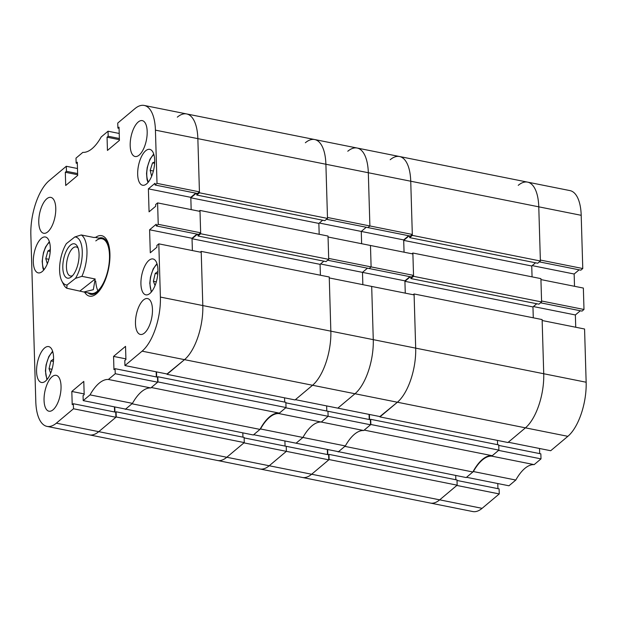 <?xml version="1.0" encoding="UTF-8"?>
<svg xmlns="http://www.w3.org/2000/svg" width="617" height="617" viewBox="0 0 617 617"><rect width="100%" height="100%" fill="white"/><g stroke="black" fill="none" stroke-linecap="round" stroke-linejoin="round"><path stroke-width="0.93" d="M53.039 409.804A18.294 7.867 -78.7 0 0 60.906 390.391A18.294 7.867 -78.7 0 0 56.139 375.329A18.294 7.867 -78.7 0 0 52.059 376.74A18.294 7.867 -78.7 0 0 44.193 396.153A18.294 7.867 -78.7 0 0 48.967 411.215A18.294 7.867 -78.7 0 0 53.039 409.804M47.764 231.869A18.294 7.867 -78.7 0 0 55.63 212.449A18.294 7.867 -78.7 0 0 50.856 197.394A18.294 7.867 -78.7 0 0 46.776 198.797A18.294 7.867 -78.7 0 0 38.91 218.217A18.294 7.867 -78.7 0 0 43.684 233.272A18.294 7.867 -78.7 0 0 47.764 231.869M139.172 155.098A18.294 7.867 -78.7 0 0 147.039 135.686A18.294 7.867 -78.7 0 0 142.272 120.624A18.294 7.867 -78.7 0 0 138.193 122.035A18.294 7.867 -78.7 0 0 130.326 141.447A18.294 7.867 -78.7 0 0 135.1 156.51A18.294 7.867 -78.7 0 0 139.172 155.098M144.455 333.041A18.294 7.867 -78.7 0 0 152.322 313.621A18.294 7.867 -78.7 0 0 147.556 298.566A18.294 7.867 -78.7 0 0 143.476 299.97A18.294 7.867 -78.7 0 0 135.609 319.39A18.294 7.867 -78.7 0 0 140.375 334.445A18.294 7.867 -78.7 0 0 144.455 333.041M45.558 381.067A18.294 7.867 -78.7 0 0 53.424 361.655A18.294 7.867 -78.7 0 0 48.65 346.592A18.294 7.867 -78.7 0 0 44.578 348.003A18.294 7.867 -78.7 0 0 36.712 367.416A18.294 7.867 -78.7 0 0 41.478 382.478A18.294 7.867 -78.7 0 0 45.558 381.067M42.303 271.472A18.294 7.867 -78.7 0 0 50.17 252.06A18.294 7.867 -78.7 0 0 45.403 236.997A18.294 7.867 -78.7 0 0 41.324 238.401A18.294 7.867 -78.7 0 0 33.457 257.821A18.294 7.867 -78.7 0 0 38.223 272.876A18.294 7.867 -78.7 0 0 42.303 271.472M149.916 293.437A18.294 7.867 -78.7 0 0 157.782 274.017A18.294 7.867 -78.7 0 0 153.016 258.963A18.294 7.867 -78.7 0 0 148.936 260.366A18.294 7.867 -78.7 0 0 141.069 279.779A18.294 7.867 -78.7 0 0 145.836 294.841A18.294 7.867 -78.7 0 0 149.916 293.437M146.661 183.835A18.294 7.867 -78.7 0 0 154.528 164.423A18.294 7.867 -78.7 0 0 149.761 149.36A18.294 7.867 -78.7 0 0 145.681 150.772A18.294 7.867 -78.7 0 0 137.815 170.184A18.294 7.867 -78.7 0 0 142.581 185.247A18.294 7.867 -78.7 0 0 146.661 183.835M84.591 292.142A30.842 13.265 -78.7 0 0 89.565 296.16A30.842 13.265 -78.7 0 0 109.934 253.895A30.842 13.265 -78.7 0 0 101.666 235.679A30.842 13.265 -78.7 0 0 95.527 237.468M119.212 133.457L108.037 131.22L101.196 136.959A47.046 20.23 -78.7 0 1 82.84 152.376L75.999 158.122L76.153 163.158L77.287 162.209L77.68 175.436L65.703 185.493L65.309 172.266L66.443 171.31L66.297 166.274L49.144 180.673A41.817 17.986 -78.7 0 0 30.85 234.768L35.801 401.69A41.817 17.986 -78.7 0 0 47.015 426.393A41.817 17.986 -78.7 0 0 56.34 423.177L98.766 431.661L115.911 417.254L115.765 412.218L73.338 403.734L72.212 404.683L71.819 391.456L83.789 381.406L84.182 394.633L83.048 395.582L83.202 400.618L125.621 409.102L132.462 403.364L90.036 394.88L83.202 400.618M73.338 403.734L73.492 408.77L56.34 423.177M108.399 379.463L150.818 387.946L157.659 382.201L157.505 377.164L115.086 368.681L115.232 373.717L108.399 379.463A47.046 20.23 -78.7 0 0 90.036 394.88M115.086 368.681L113.952 369.629L113.559 356.402L125.536 346.345L125.922 359.572L124.796 360.529L124.942 365.565L167.361 374.049L184.514 359.649A41.817 17.986 -78.7 0 0 202.808 305.554L201.227 252.33L158.808 243.846L160.389 297.07L202.808 305.554A41.817 17.986 101.3 0 1 184.514 359.649L142.095 351.166L124.942 365.565M142.095 351.166A41.817 17.986 -78.7 0 0 160.389 297.07M158.808 243.846L156.865 245.473L156.919 247.209L150.286 252.777L149.599 229.786L156.232 224.218L156.286 225.945L158.23 224.318L200.648 232.802L200.016 211.384L157.59 202.9L158.23 224.318M157.59 202.9L155.654 204.535L155.7 206.263L149.067 211.832L148.388 188.848L155.021 183.272L155.068 185.007L157.011 183.372L199.438 191.864L197.856 138.64A41.817 17.986 -78.7 0 0 186.642 113.937A41.817 17.986 101.3 0 1 197.856 138.64L155.43 130.148L157.011 183.372M155.43 130.148A41.817 17.986 -78.7 0 0 144.216 105.445A41.817 17.986 -78.7 0 0 134.899 108.661L117.747 123.068L117.893 128.105L119.027 127.156L119.42 140.383L107.451 150.432L107.057 137.205L108.183 136.257L108.037 131.22M199.438 191.864L197.494 193.491L155.068 185.007M195.782 193.152L190.807 197.332L148.388 188.848M196.252 193.244L190.823 197.802L191.17 209.618L190.807 197.332M200.648 232.802L198.705 234.437L156.286 225.945M197 234.09L192.026 238.27L192.388 250.564L192.034 238.74L320.076 264.354L320.4 275.228L320.076 264.354L323.871 261.168M156.34 376.933L156.186 371.812M150.818 387.946A47.046 20.23 -78.7 0 0 132.462 403.364M114.592 411.986L114.446 406.873M116.235 416.984L244.278 442.597L226.801 457.266A41.817 17.986 101.3 0 1 217.477 460.483A41.817 17.986 -78.7 0 0 226.801 457.266L98.766 431.661A41.817 17.986 101.3 0 1 89.442 434.877A41.817 17.986 -78.7 0 0 98.766 431.661L116.235 416.984L116.081 411.786L115.61 412.187M115.232 373.717L157.659 382.201M73.492 408.77L115.911 417.254M77.472 168.51L66.297 166.274M84.159 393.924L71.819 391.456M125.907 358.87L113.559 356.402M192.026 238.27L149.599 229.786M119.066 128.336L117.893 128.105M119.397 139.681L107.057 137.205M119.366 138.493L108.183 136.257M77.318 163.397L76.153 163.158M77.657 174.734L65.309 172.266M77.619 173.547L66.443 171.31M151.751 317.686A18.294 7.867 -78.7 0 0 151.605 318.403M146.468 139.75A18.294 7.867 -78.7 0 0 146.329 140.468M55.052 216.521A18.294 7.867 -78.7 0 0 54.913 217.238M60.335 394.456A18.294 7.867 -78.7 0 0 60.196 395.173M95.712 281.043A27.881 11.985 -78.7 0 0 97.864 290.792M88.015 292.828A28.806 12.386 -78.7 0 0 97.316 292.142A28.806 12.386 -78.7 0 0 105.522 279.37M94.308 237.568L81.243 234.954A27.881 11.985 101.3 0 1 86.982 251.389A27.881 11.985 101.3 0 1 81.914 276.339L95.18 278.992L93.321 289.689L83.804 291.988L91.077 293.445A27.881 11.985 -78.7 0 0 97.293 291.301A27.881 11.985 -78.7 0 0 109.278 261.716A27.881 11.985 -78.7 0 0 102.013 238.764A27.881 11.985 -78.7 0 0 95.797 240.908M109.934 257.312A28.806 12.386 -78.7 0 0 98.951 238.154M125.29 409.04L253.332 434.985L259.988 429.401A47.046 20.23 101.3 0 1 279.362 413.128L151.327 387.522L157.983 381.931L286.018 407.544L285.864 402.346L157.829 376.732L157.35 377.134M279.362 413.128L286.018 407.544M157.983 381.931L157.829 376.732M156.672 376.995L156.517 371.881M167.037 374.326L295.08 399.932L312.549 385.263A41.817 17.986 -78.7 0 0 330.843 331.159A41.817 17.986 101.3 0 1 312.549 385.263L184.514 359.649L167.03 373.987M201.204 251.381L329.239 276.994L330.843 331.159L415.688 348.135A41.817 17.986 101.3 0 1 397.394 402.23A41.817 17.986 -78.7 0 0 415.688 348.135L414.107 294.911L371.689 286.427L373.27 339.651A41.817 17.986 101.3 0 1 354.976 393.746A41.817 17.986 -78.7 0 0 373.27 339.651L371.689 286.427L329.27 277.935L330.843 331.159L202.808 305.554L201.204 251.381L200.301 252.145M197.463 234.182L192.034 238.74M199.083 211.199L199.985 210.443L200.679 233.75L198.011 235.987L197.957 234.283M199.461 192.805L327.504 218.418L325.892 164.245A41.817 17.986 -78.7 0 0 314.678 139.542A41.817 17.986 101.3 0 1 325.892 164.245L197.856 138.64L199.461 192.805L196.792 195.049L196.746 193.345M144.216 105.445L186.642 113.937A41.817 17.986 -78.7 0 0 177.318 117.153M114.932 412.048L114.777 406.935M125.297 409.379L131.953 403.788L259.988 429.401M242.951 437.168L242.828 432.887M244.278 442.597L244.124 437.399L116.081 411.786M327.504 218.418L324.827 220.655L196.792 195.049M322.66 220.223L318.858 223.416L319.182 234.283L318.858 223.416L190.823 197.802M200.679 233.75L328.714 259.356L328.02 236.049L199.985 210.443M328.714 259.356L326.046 261.6L198.011 235.987M284.699 402.114L284.568 397.834M70.677 244.988A17.515 7.527 -78.7 0 0 62.795 267.4A17.515 7.527 -78.7 0 0 71.194 276.979A17.515 7.527 -78.7 0 0 71.433 276.786A17.515 7.527 -78.7 0 0 78.32 262.456A17.515 7.527 -78.7 0 0 77.472 246.584A17.515 7.527 -78.7 0 0 70.677 244.988M78.12 248.15A14.808 6.371 -78.7 0 0 76.23 246.939A14.808 6.371 -78.7 0 0 73.107 247.934A14.808 6.371 -78.7 0 0 66.582 263.606A14.808 6.371 -78.7 0 0 70.423 275.984A14.808 6.371 -78.7 0 0 72.636 275.591M59.594 269.922A24.395 10.489 -78.7 0 0 61.831 281.036A24.395 10.489 -78.7 0 0 67.06 284.992L75.482 278.36A24.395 10.489 -78.7 0 0 82.277 252.044A24.395 10.489 -78.7 0 0 74.811 236.974L66.389 243.607A24.395 10.489 -78.7 0 0 59.594 269.922M83.804 291.988L66.806 288.247A27.881 11.985 101.3 0 1 63.613 284.522L61.831 281.036M66.806 288.247L67.06 284.992M81.243 234.954L74.811 236.974M75.482 278.36L81.914 276.339M80.071 290.9L95.18 278.992M52.005 369.29L49.036 368.696L50.648 373.254M49.036 368.696L50.949 360.914L53.563 359.079M53.44 361.415L50.949 360.914M154.612 163.289L152.538 162.873L154.666 162.001M151.643 176.292L150.186 170.369L152.538 162.873M153.394 171.009L150.186 170.369M47.332 263.821L45.789 258.677L47.879 250.988L50.309 249.561M48.866 259.287L45.789 258.677M50.216 251.451L47.879 250.988M157.782 273.963L155.214 273.447L157.929 271.403M155.214 273.447L153.394 281.267L155.037 285.54M156.309 281.853L153.394 281.267M370.539 424.781L370.385 419.745L327.966 411.261L328.113 416.298L370.539 424.781L363.698 430.527L321.28 422.043A47.046 20.23 -78.7 0 0 302.916 437.461L296.083 443.199L253.656 434.715L260.497 428.969L302.916 437.461A47.046 20.23 101.3 0 1 321.28 422.043L328.113 416.298L321.28 422.043L278.853 413.56L285.694 407.814L328.113 416.298L327.966 411.261L285.879 402.839M285.054 446.083L284.907 440.962L285.054 446.083M328.792 459.835L328.645 454.798L286.226 446.315L286.373 451.351L328.792 459.835L311.647 474.242A41.817 17.986 101.3 0 1 302.322 477.458A41.817 17.986 -78.7 0 0 311.647 474.242L269.22 465.758A41.817 17.986 101.3 0 1 259.896 468.974A41.817 17.986 -78.7 0 0 269.22 465.758L286.373 451.351L269.22 465.758L226.801 457.266L243.954 442.867L286.373 451.351L286.226 446.315L244.131 437.893M186.642 113.937L357.104 148.026A41.817 17.986 101.3 0 1 368.318 172.729L369.892 225.953L368.318 172.729A41.817 17.986 -78.7 0 0 357.104 148.026A41.817 17.986 -78.7 0 0 347.78 151.242M412.318 234.445L410.374 236.072L367.956 227.588L369.892 225.953L412.318 234.445L410.737 181.221A41.817 17.986 -78.7 0 0 399.523 156.517A41.817 17.986 101.3 0 1 410.737 181.221L325.892 164.245L327.473 217.469L369.892 225.953L367.956 227.588L326.462 219.29M408.67 235.733L403.688 239.913L361.269 231.429L366.243 227.249L361.269 231.429L361.631 243.715L361.269 231.429L319.313 223.03M413.529 275.383L411.593 277.018L369.167 268.526L371.11 266.899L413.529 275.383L412.896 253.965L370.47 245.481L371.11 266.899L370.47 245.481L328.051 236.997L328.684 258.415L371.11 266.899L369.167 268.526L327.673 260.227M409.881 276.671L404.906 280.851L362.48 272.367L367.462 268.187L362.48 272.367L362.85 284.653L362.48 272.367L320.524 263.976M354.976 393.746L337.823 408.146L380.249 416.629L397.394 402.23L354.976 393.746L337.823 408.146L295.404 399.662L312.549 385.263L354.976 393.746M326.802 411.022L326.648 405.909L326.802 411.022M260.497 428.969A47.046 20.23 101.3 0 1 278.853 413.56M314.678 139.542A41.817 17.986 -78.7 0 0 305.353 142.758M302.916 437.461L296.083 443.199L338.502 451.683L345.343 445.944L302.916 437.461M409.133 235.825L403.703 240.383L404.058 252.199L403.688 239.913M404.906 280.851L405.269 293.144L404.922 281.321L532.957 306.934L536.751 303.749M369.221 419.514L369.066 414.393M363.698 430.527A47.046 20.23 -78.7 0 0 345.343 445.944M327.48 454.567L327.326 449.454M338.17 451.621L466.221 477.566L472.869 471.982A47.046 20.23 101.3 0 1 492.243 455.708L364.207 430.103L370.863 424.511L498.898 450.125L498.744 444.926L370.709 419.313L370.231 419.714M492.243 455.708L498.898 450.125M370.863 424.511L370.709 419.313M369.552 419.575L369.406 414.462M379.925 416.907L507.961 442.512L525.437 427.843A41.817 17.986 -78.7 0 0 543.731 373.74A41.817 17.986 101.3 0 1 525.437 427.843L397.394 402.23L379.91 416.568M414.084 293.962L542.119 319.575L543.731 373.74L415.688 348.135L414.084 293.962L413.182 294.725M410.351 276.763L404.922 281.321M411.963 253.78L412.866 253.024L413.56 276.331L410.891 278.568L410.837 276.863M412.341 235.385L540.384 260.999L538.772 206.826A41.817 17.986 -78.7 0 0 527.558 182.123A41.817 17.986 101.3 0 1 538.772 206.826L410.737 181.221L412.341 235.385L409.673 237.63L409.626 235.925M357.104 148.026L399.523 156.517A41.817 17.986 -78.7 0 0 390.199 159.734M457.02 480.473L499.107 488.895L499.253 493.932L456.835 485.448L439.682 499.847A41.817 17.986 101.3 0 1 430.358 503.063A41.817 17.986 -78.7 0 0 439.682 499.847L311.647 474.242L329.116 459.565L328.961 454.367L328.491 454.768M327.812 454.629L327.658 449.515M338.178 451.96L344.834 446.369L472.869 471.982M455.832 479.748L455.708 475.468M499.253 493.932L482.101 508.339L439.682 499.847L457.158 485.178L457.004 479.98L328.961 454.367M540.384 260.999L537.716 263.235L409.673 237.63M535.541 262.803L531.738 265.996L532.062 276.863L531.738 265.996L403.703 240.383M413.56 276.331L541.595 301.937L540.908 278.629L412.866 253.024M541.595 301.937L538.926 304.181L410.891 278.568M533.281 317.809L532.957 306.934L533.281 317.809M497.58 444.695L497.449 440.415M329.116 459.565L457.158 485.178M473.378 471.55L515.804 480.041L508.963 485.78L466.537 477.296L473.378 471.55A47.046 20.23 -78.7 0 1 491.741 456.14L498.575 450.395L541.001 458.878L540.847 453.842L498.76 445.42M515.804 480.041A47.046 20.23 101.3 0 1 534.16 464.624L491.741 456.14M497.934 488.664L497.788 483.543M482.101 508.339A41.817 17.986 101.3 0 1 472.784 511.555L47.015 426.393M399.523 156.517L569.985 190.607A41.817 17.986 101.3 0 1 581.199 215.31L538.772 206.826L540.353 260.05L582.772 268.534L581.199 215.31M582.772 268.534L580.836 270.169L539.343 261.87M579.124 269.83L574.149 274.01L574.512 286.296M583.99 309.479L583.358 288.062L540.932 279.578L541.572 300.996L583.99 309.479L582.047 311.107L540.561 302.808M580.342 310.767L575.368 314.948L575.73 327.234M586.15 382.232L584.569 329.008L542.15 320.516L543.731 373.74L586.15 382.232A41.817 17.986 101.3 0 1 567.856 436.327L550.703 450.726L508.285 442.242L525.437 427.843L567.856 436.327M539.682 453.603L539.528 448.49M541.001 458.878L534.16 464.624M527.558 182.123A41.817 17.986 -78.7 0 0 518.234 185.339M532.193 265.611L574.149 274.01M533.404 306.556L575.368 314.948M52.8 351.883A15.332 6.594 -78.7 0 0 46.56 377.519A15.332 6.594 -78.7 0 0 47.339 379.193M153.903 154.651A15.332 6.594 -78.7 0 0 147.232 178.768A15.332 6.594 -78.7 0 0 148.442 181.961M49.545 242.288A15.332 6.594 -78.7 0 0 43.614 252.847A15.332 6.594 -78.7 0 0 44.085 269.59M157.158 264.246A15.332 6.594 -78.7 0 0 150.941 275.922A15.332 6.594 -78.7 0 0 151.018 290.16A15.332 6.594 -78.7 0 0 151.697 291.556M102.013 238.764L94.74 237.314M46.907 379.725L45.419 370.933L46.105 364.77L48.805 356.587L52.607 351.227M153.71 153.995L149.908 159.356L147.216 167.539L146.53 173.462L147.039 179.593L148.011 182.485M49.352 241.625L45.55 246.993L43.445 252.669L42.164 261.269L42.897 268.079L43.653 270.123M156.965 263.59L153.163 268.95L150.463 277.133L149.777 283.296L151.265 292.088"/></g></svg>
